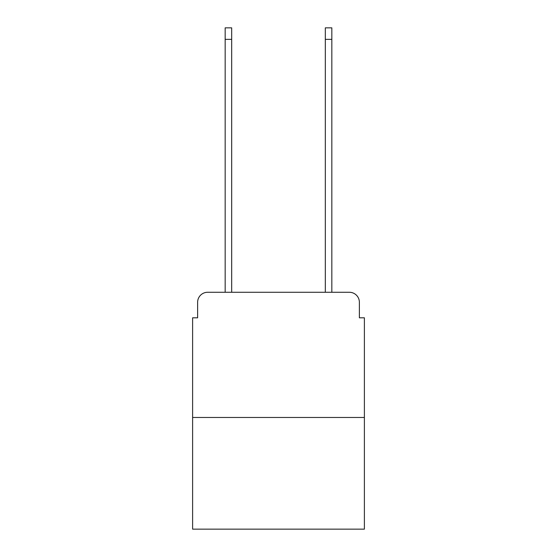 <?xml version="1.0" encoding="UTF-8"?>
<svg xmlns="http://www.w3.org/2000/svg" width="557" height="557" viewBox="0 0 557 557"><rect width="100%" height="100%" fill="white"/><g stroke="black" fill="none" stroke-linecap="round" stroke-linejoin="round"><path stroke-width="0.84" d="M197.624 302.291L197.624 317.81L197.624 302.291A10.019 10.019 0 0 1 207.636 292.272L225.167 292.272L225.167 27.85L231.677 27.85L231.677 292.272L325.323 292.272L325.323 27.85L331.833 27.85L331.833 292.272L349.364 292.272L207.636 292.272M364.389 417.472L192.611 417.472L192.611 529.15L364.389 529.15L364.389 317.81L359.376 317.81L359.376 302.291A10.019 10.019 0 0 0 349.364 292.272M192.611 417.472L192.611 317.81L197.624 317.81M359.376 317.81L359.376 302.291M225.167 39.366L231.677 39.366M331.833 39.366L325.323 39.366"/></g></svg>
